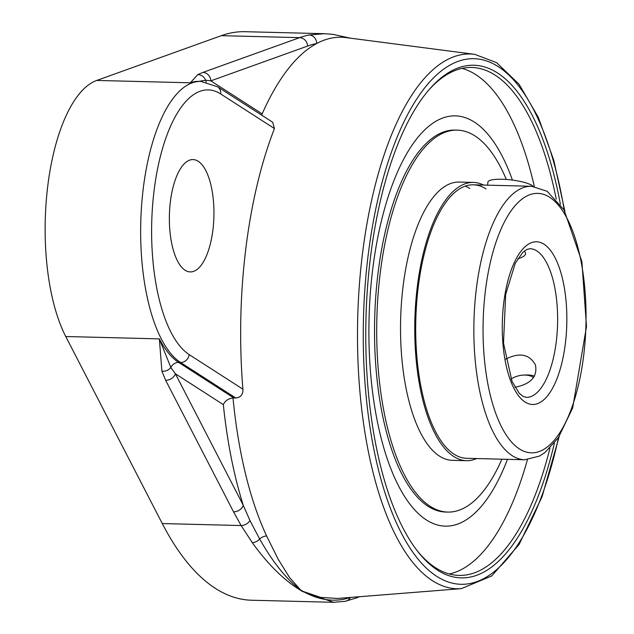 <?xml version="1.0" encoding="UTF-8"?>
<svg xmlns="http://www.w3.org/2000/svg" width="634" height="634" viewBox="0 0 634 634"><rect width="100%" height="100%" fill="white"/><g stroke="black" fill="none" stroke-linecap="round" stroke-linejoin="round"><path stroke-width="0.95" d="M486.032 188.932A136.793 54.199 91.4 0 0 473.432 184.811A136.793 54.199 91.4 0 0 415.801 320.186A136.793 54.199 91.4 0 0 466.537 458.303L524.683 459.769L539.55 456.052L544.844 452.628L558.34 437.761L572.676 407.924L586.498 326.542L581.893 261.628L564.046 209.886L547.158 191.302L531.577 186.277A136.793 54.199 91.4 0 0 473.947 321.652A136.793 54.199 91.4 0 0 524.683 459.769M483.584 185.065A139.171 55.142 91.4 0 0 473.487 182.433A139.171 55.142 91.4 0 0 414.858 320.162A139.171 55.142 91.4 0 0 466.473 460.68A139.171 55.142 91.4 0 0 476.681 458.556M469.77 188.528A136.793 54.199 91.4 0 0 465.261 186.15M506.312 179.462A191.032 75.692 91.4 0 0 474.929 135.906A191.032 75.692 91.4 0 0 457.328 130.144L455.149 130.089A191.032 75.692 91.4 0 0 374.662 319.156A191.032 75.692 91.4 0 0 445.512 512.026L447.699 512.082A191.032 75.692 91.4 0 0 501.882 459.19M457.328 130.144A191.032 75.692 91.4 0 0 376.842 319.203A191.032 75.692 91.4 0 0 447.699 512.082M473.487 182.433L459.262 182.069A139.171 55.142 91.4 0 0 400.633 319.805A139.171 55.142 91.4 0 0 452.248 460.324L466.473 460.68M533.099 186.356A23.03 4.953 -173.1 0 0 532.901 186.15A23.03 4.953 -173.1 0 0 508.143 179.612A23.03 4.953 -173.1 0 0 487.926 182.109L487.562 185.168M511.028 378.989A18.346 12.204 158.8 0 1 523.597 375.082A18.346 12.204 158.8 0 1 533.606 377.547M534.533 376.136A23.03 15.319 -21.2 0 0 525.832 374.987L523.597 375.082M524.461 250.929L525.689 253.426C525.332 255.692 522.725 257.444 517.867 258.688M505.607 359.177C519.476 352.187 529.414 354.089 535.421 364.891C537.695 376.644 530.872 384.101 514.935 387.279M512.415 180.088A205.202 81.31 91.4 0 0 474.406 122.116A205.202 81.31 91.4 0 0 469.057 119.176A205.202 81.31 91.4 0 0 369.051 318.981A205.202 81.31 91.4 0 0 458.842 523.644A205.202 81.31 91.4 0 0 507.469 459.333M549.955 448.127A254.052 100.663 -88.6 0 1 458.968 575.41A254.052 100.663 -88.6 0 1 417.014 550.51M428.624 90.218A254.052 100.663 -88.6 0 1 471.775 67.466A254.052 100.663 -88.6 0 1 556.232 199.179M560.401 204.362A256.398 101.591 91.4 0 0 429.527 89.172A256.398 101.591 91.4 0 0 365.961 318.934A256.398 101.591 91.4 0 0 417.861 551.604A256.398 101.591 91.4 0 0 554.385 443.158M534.311 186.483A254.052 100.663 91.4 0 0 462.075 68.401M449.332 573.992A254.052 100.663 91.4 0 0 527.425 459.698M559.212 436.446L542.022 496.85L519.095 544.447L491.762 575.926L461.283 588.661A267.469 105.981 91.4 0 1 357.687 318.728A267.469 105.981 91.4 0 1 474.755 54.35L345.958 37.596A280.981 111.338 91.4 0 0 316.754 43.477A280.981 111.338 91.4 0 0 262.167 113.874L261.739 115.206M242.917 389.181L189.17 354.604A134.408 53.256 -88.6 0 1 153.975 191.5A134.408 53.256 -88.6 0 1 220.711 93.983A8.329 7.434 -57.2 0 0 217.573 86.787L272.715 122.259L274.451 128.559A279.182 110.625 91.4 0 0 242.917 389.181C243.099 394.53 240.714 397.463 235.753 398.001L232.995 397.898C228.208 398.659 224.991 400.894 223.334 404.619A288.549 114.334 91.4 0 0 243.282 505.33L175.38 373.767A8.329 6.197 152.7 0 1 165.632 380.273L233.542 511.836A8.329 6.197 -27.3 0 0 243.282 505.33L249.97 520.569L259.655 538.995A8.329 5.983 154.9 0 1 266.613 535.968A280.26 111.053 -88.6 0 1 232.995 397.898M461.283 588.661L337.454 598.456L320.574 597.386L302.981 591.379L300.254 589.628L289.437 577.352L278.215 559.275L266.613 535.968M309.02 34.989A392.818 155.655 91.4 0 0 299.644 37.644A8.329 7.553 70.2 0 1 307.585 46.076A384.497 152.35 -88.6 0 1 316.754 43.477A8.329 7.616 -101.7 0 0 309.02 34.989L324.339 33.697L332.89 34.339L350.491 38.191M324.339 33.697L245.089 31.7A392.818 155.655 91.4 0 0 221.321 35.67L299.644 37.644L202.888 72.419A8.329 7.553 70.2 0 1 210.829 80.851L307.585 46.076M206.28 82.04A8.329 7.434 122.8 0 1 205.606 80.217L190.351 82.8A142.737 56.561 -88.6 0 1 198.989 81.358L200.899 81.406A142.737 56.561 91.4 0 0 141.572 205.852A142.737 56.561 91.4 0 0 180.547 362.482L235.753 398.001M202.888 72.419L197.808 74.606A8.329 7.941 -118.6 0 1 205.606 80.217L210.829 80.851L262.167 113.874M223.334 404.619L175.38 373.767L170.839 367.522L159.364 338.881L161.916 371.231L165.632 380.273M343.676 601.436L333.571 602.3L302.236 591.387L299.533 589.652C283.232 579.484 267.477 563.808 252.269 542.633L241.134 525.546L233.542 511.836M299.533 589.652A8.329 7.283 -58.5 0 0 300.254 589.628C286.394 579.167 272.858 562.287 259.655 538.995A8.329 6.269 -36.3 0 1 252.269 542.633M302.236 591.387A8.329 7.568 -55.8 0 0 302.981 591.379C319.591 600.525 335.418 602.538 350.459 597.418A8.329 7.838 -101.4 0 1 345.284 601.294L356.95 597.743A8.329 7.679 -111.8 0 0 358.646 596.776M221.321 35.67L96.74 80.439A142.737 56.561 91.4 0 0 47.653 186.871A142.737 56.561 91.4 0 0 65.754 336.519L162.28 523.557A392.818 155.655 91.4 0 0 251.532 600.232L333.563 602.3L345.276 601.294A8.329 7.838 -101.4 0 1 345.126 601.325M212.969 229.453A56.196 22.269 -88.6 0 1 190.24 271.923A56.196 22.269 -88.6 0 1 169.397 215.188A56.196 22.269 -88.6 0 1 193.077 159.57A56.196 22.269 -88.6 0 1 212.969 229.453M536.855 250.945A74.344 29.457 -88.6 0 1 557.151 332.525A74.344 29.457 -88.6 0 1 526.26 397.344L523.145 396.448L519.167 393.207L511.979 381.303L503.499 343.105L505.686 294.358L515.212 263.435L522.757 252.427L526.886 249.424L530.008 248.702A74.344 29.457 -88.6 0 1 536.855 250.945M549.805 197.372A129.764 51.417 -88.6 0 1 569.578 413.503A129.764 51.417 -88.6 0 1 484.352 358.67A129.764 51.417 -88.6 0 1 549.805 197.372M544.123 244.296A81.366 32.239 91.4 0 0 503.087 345.435A81.366 32.239 91.4 0 0 556.525 379.821A81.366 32.239 91.4 0 0 544.123 244.296M558.514 437.5A262.809 104.135 -88.6 0 1 423.036 564.799A262.809 104.135 -88.6 0 1 370.288 239.652A262.809 104.135 -88.6 0 1 498.356 66.697A262.809 104.135 -88.6 0 1 564.252 210.219M197.808 74.606L190.351 82.8L96.74 80.439M162.28 523.557L241.134 525.546A8.329 6.063 -30 0 0 249.97 520.569M233.756 397.898L178.645 362.434A8.329 7.434 -57.2 0 0 170.839 367.522A8.329 6.594 163.3 0 1 161.916 371.231M356.704 597.838A8.329 7.679 -111.8 0 0 356.95 597.743L359.557 596.705M189.17 354.604A8.329 7.434 122.8 0 1 180.547 362.482L178.645 362.434A142.737 56.561 -88.6 0 1 159.364 338.881L65.754 336.519M220.711 93.983L274.451 128.559M473.432 184.811L531.577 186.277M474.755 54.35L496.596 62.655L519.04 84.219L538.321 117.306L553.815 160.339L564.886 211.312M217.573 86.787L200.899 81.406"/></g></svg>
